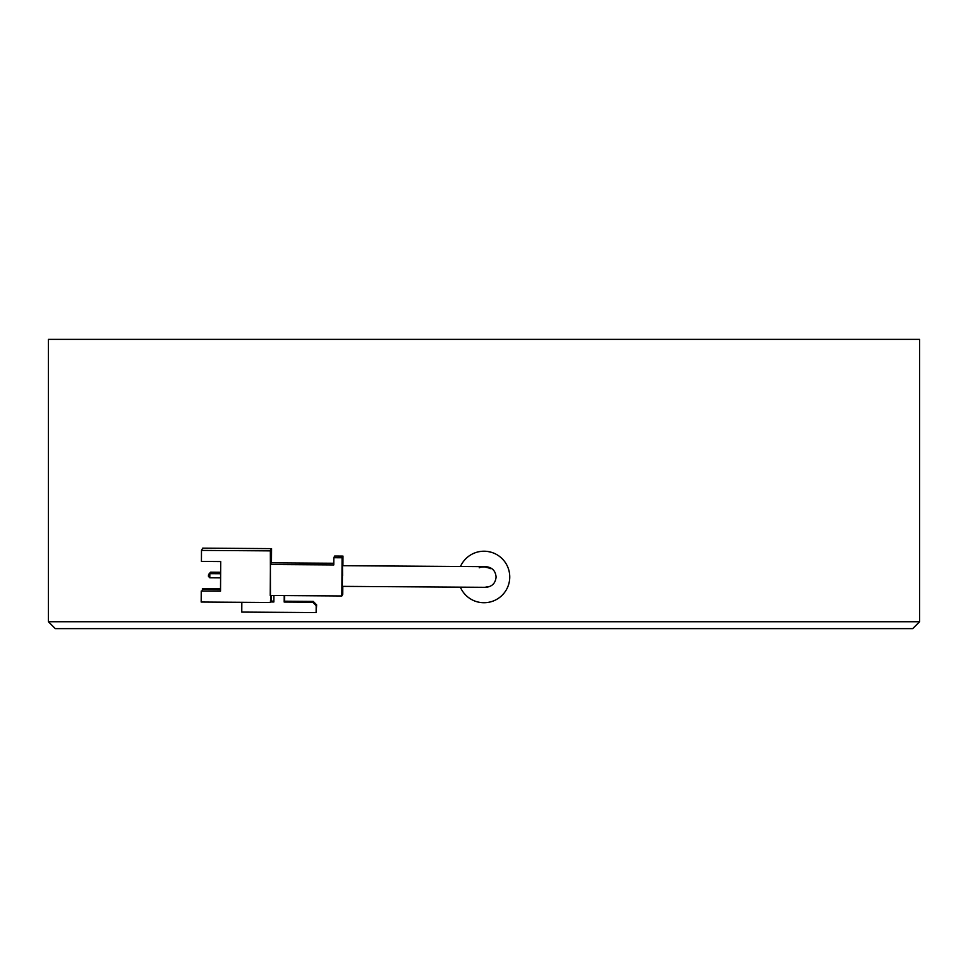 <?xml version="1.0" encoding="UTF-8"?>
<svg xmlns="http://www.w3.org/2000/svg" width="968" height="968" viewBox="0 0 968 968"><rect width="100%" height="100%" fill="white"/><g stroke="black" fill="none" stroke-linecap="round" stroke-linejoin="round"><path stroke-width="1.45" d="M919.6 621.734L912.715 628.631L55.285 628.631L48.4 621.734L919.6 621.734L919.6 339.369L48.4 339.369L48.4 621.734M342.345 586.366L342.478 565.699L342.345 586.366L485.754 587.322C492.022 586.717 495.459 583.293 496.088 577.049C495.543 570.805 492.143 567.345 485.888 566.655L342.478 565.699L342.575 575.718M342.914 565.699L342.974 556.092L342.079 557.762L341.849 595.973L342.745 594.291L342.793 586.366M341.849 595.973L270.229 595.489L270.423 564.513L333.779 564.937L333.815 557.713L334.71 556.031L342.974 556.092M273.896 595.514L273.859 601.987L270.326 601.963M270.411 601.116L273.859 601.14M271.27 595.501L271.246 600.233L270.411 600.934M270.871 600.934L270.907 595.501M270.447 595.489L270.35 550.865L271.56 548.614L271.476 562.844M333.779 563.255L271.318 562.844L270.423 564.513M270.036 602.495L201.175 602.035L201.247 591.024L220.522 591.158L220.704 561.549L201.429 561.428L201.489 550.417L202.699 548.154L271.56 548.614M220.522 590.916L201.247 591.024M270.35 550.865L201.489 550.417M220.535 588.883L202.457 588.762L202.312 590.795M220.535 589.125L202.324 589.004M209.112 574.254L210.613 572.185L220.643 572.257M210.467 573.407L210.467 572.439L220.631 572.511M209.112 573.77L210.613 572.185M220.631 573.467L209.826 573.649L220.631 573.721M209.802 577.787L208.447 576.359L208.459 574.98L209.826 573.649L209.802 577.787L220.607 577.86M208.459 574.98L209.959 573.395M342.079 557.762L333.815 557.713M284.665 595.586L284.628 601.213L313.209 601.406L316.633 604.867L316.185 605.702L312.761 602.241L284.181 602.048L284.229 595.586M316.185 605.702L316.137 612.587L316.633 604.867M284.628 601.213L284.181 602.048M316.137 612.587L241.77 612.091L241.831 602.314M312.761 602.241L313.209 601.406M490.195 568.712C488.816 567.115 485.67 566.595 480.745 567.163L479.221 567.817M480.551 551.457L483.976 551.228L480.551 551.457M488.187 551.566L491.538 552.353M489.288 568.095L483.601 566.655M460.478 566.486A25.749 25.749 0 0 1 508.442 568.869A25.749 25.749 0 0 1 492.107 601.418A25.749 25.749 0 0 1 460.344 587.153M484.847 587.274A10.333 10.333 0 0 0 487.255 586.777"/></g></svg>
